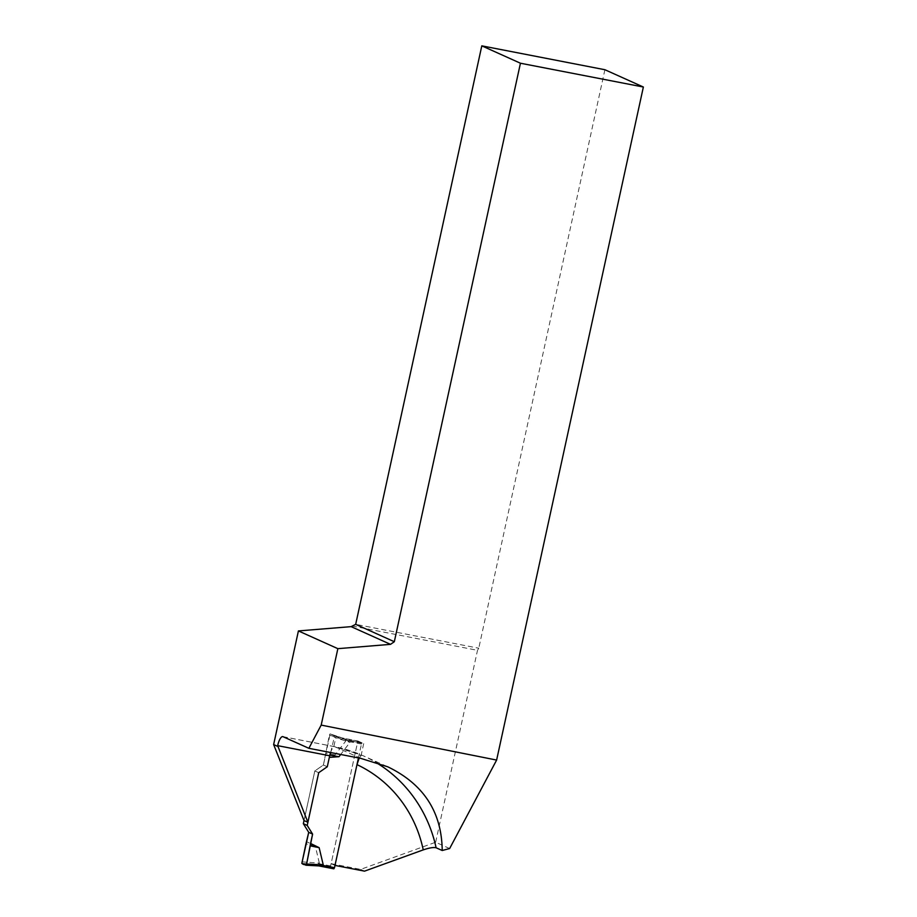 <?xml version="1.0" encoding="UTF-8"?>
<svg xmlns="http://www.w3.org/2000/svg" width="917" height="917" viewBox="0 0 917 917"><rect width="100%" height="100%" fill="white"/><g stroke="black" fill="none" stroke-linecap="round" stroke-linejoin="round"><path stroke-width="0.69" stroke-dasharray="4.58 3.44" d="M358.432 757.923L361.458 744.031L361.355 742.564L358.215 741.154L357.573 742.277L330.613 865.946L330.716 867.413L333.834 868.812M318.531 865.843L315.299 864.422L319.345 863.161L315.265 845.933L306.679 841.714M361.355 742.564L345.927 739.561L349.95 742.392L340.688 754.485M449.651 848.534L435.655 842.242L360.622 869.396L331.106 863.676L357.859 740.982L342.431 737.99L330.177 733.932L323.403 765.007L314.829 770.945L318.715 772.699L314.829 770.945L304.008 820.555L314.829 770.945L323.403 765.007L329.398 735.056L346.064 740.649L335.106 754.955L325.443 755.631M345.927 739.561L342.82 738.162L346.064 740.649M301.842 863.367L315.586 864.399M301.75 861.842L319.345 863.161M315.265 845.933L305.934 843.881M343.153 738.265L330.063 733.875L343.096 738.242M329.398 735.056L330.074 733.887L346.42 739.744M334.166 735.721L334.258 737.245L349.95 742.392M330.693 752.548L334.258 737.245M323.403 765.007L327.289 766.75L323.403 765.007M335.106 754.955L325.695 753.235M352.094 625.99L477.505 650.313L478.766 648.216L355.681 624.339M435.655 842.242L477.505 650.313M360.622 869.396L364.519 871.15M331.106 863.676L334.992 865.419M360.885 758.405L335.06 746.782A10.626 3.324 -79 0 0 334.82 746.713A10.626 3.324 -79 0 0 333.731 747.023A139.384 132.014 -65.8 0 1 361.069 755.654L359.212 758.072M604.899 69.726L478.766 648.216M357.859 740.982L363.694 743.607L348.265 740.615L336.012 736.546L333.731 747.023A10.626 3.324 -79 0 0 330.567 752.525M348.265 740.615L342.431 737.99M336.012 736.546L330.177 733.932M363.694 743.607L361.069 755.654M330.716 867.413L315.299 864.422M361.458 744.031L349.354 741.681M330.613 865.946L318.497 863.596M357.573 742.277L345.457 739.927M358.249 741.165L342.82 738.162M283.032 736.695L335.06 746.782A140.163 132.747 -65.8 0 1 362.754 755.562A140.163 132.747 -65.8 0 1 375.236 762.038M358.215 741.154L342.889 738.174M282.803 736.615L334.82 746.713L362.754 755.562L387.753 766.807"/><path stroke-width="1.38" d="M333.857 868.823L318.772 865.889L333.857 868.823L334.499 867.688L358.432 757.923M306.026 865.212L319.15 865.923M318.91 865.889L323.243 864.903L319.15 847.675L310.565 843.468L306.61 864.032L323.243 864.903M340.688 754.485L338.992 756.708L329.329 757.373L330.693 752.548M330.567 752.525A10.626 3.324 -79 0 0 329.684 755.746L327.289 766.75L318.715 772.699L327.289 766.75L329.329 757.373M643.367 87.023L604.899 69.726L481.803 45.85L520.443 63.227L643.367 87.023L496.624 760.067L321.191 725.095L308.869 748.306L283.032 736.695A10.626 3.324 -79 0 0 282.803 736.615A10.626 3.324 -79 0 0 277.668 745.659L307.906 822.297L318.715 772.699L307.218 825.438L312.605 834.092L310.565 843.468M277.519 746.312L273.633 744.57L304.008 820.555L303.332 823.684L308.72 832.338L301.842 863.367L305.98 865.224L319.231 865.912M305.923 865.212L306.61 864.032M319.15 847.675L310.313 845.852M307.218 825.438L303.332 823.684M308.72 832.338L312.605 834.092M338.992 756.708L330.074 755.207M273.633 744.57L298.415 630.93L337.857 648.663L321.191 725.095M351.142 626.643L390.516 644.353L394.321 641.717L355.681 624.339L351.142 626.643L298.415 630.93M308.869 748.306L360.885 758.405L387.753 766.807C423.62 784.115 441.765 812.015 442.212 850.506L436.102 847.767C433.615 847.125 429.339 847.835 423.241 849.887L364.519 871.15L334.992 865.419L356.977 764.629L359.212 758.072M304.008 820.555L307.906 822.297M442.212 850.506L449.651 848.534L496.624 760.067M520.443 63.227L394.321 641.717M355.681 624.339L481.803 45.85M390.516 644.353L337.857 648.663M305.934 843.881L301.842 863.367C303.389 864.788 304.983 865.006 306.61 864.032L312.605 834.092L308.72 832.338L305.934 843.881M334.499 867.688L322.383 865.339M423.241 849.887A129.538 122.683 114.2 0 0 356.977 764.629M329.684 755.746L277.668 745.659M375.236 762.038A140.163 132.747 -65.8 0 1 436.102 847.767"/></g></svg>
